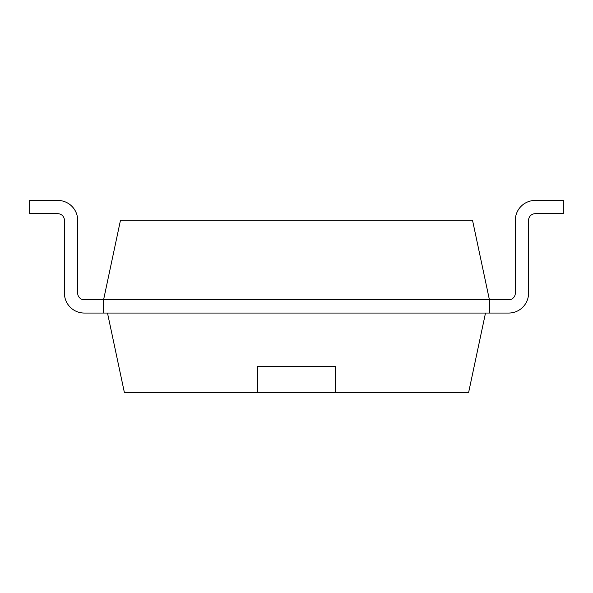 <?xml version="1.0" encoding="UTF-8"?>
<svg xmlns="http://www.w3.org/2000/svg" width="593" height="593" viewBox="0 0 593 593"><rect width="100%" height="100%" fill="white"/><g stroke="black" fill="none" stroke-linecap="round" stroke-linejoin="round"><path stroke-width="0.44" stroke-dasharray="2.96 2.22" d="M84.317 299.791A6.634 6.634 0 0 1 77.683 293.157L77.683 220.322A19.895 19.895 0 0 0 57.795 200.434A19.895 19.895 0 0 1 77.683 220.322A19.895 19.895 0 0 0 57.795 200.434A19.895 19.895 0 0 1 77.683 220.322L77.683 293.157A6.634 6.634 0 0 0 84.317 299.791A6.634 6.634 0 0 1 77.683 293.157L77.683 220.322A19.895 19.895 0 0 0 57.795 200.434A19.895 19.895 0 0 1 77.683 220.322A19.895 19.895 0 0 0 57.795 200.434A19.895 19.895 0 0 1 77.683 220.322L77.683 293.157A6.634 6.634 0 0 0 84.317 299.791A6.634 6.634 0 0 1 77.683 293.157L77.683 220.322A19.895 19.895 0 0 0 57.795 200.434A19.895 19.895 0 0 1 77.683 220.322A19.895 19.895 0 0 0 57.795 200.434A19.895 19.895 0 0 1 77.683 220.322L77.683 293.157A6.634 6.634 0 0 0 84.317 299.791A6.634 6.634 0 0 1 77.683 293.157L77.683 220.322A19.895 19.895 0 0 0 57.795 200.434A19.895 19.895 0 0 1 77.683 220.322A19.895 19.895 0 0 0 57.795 200.434A19.895 19.895 0 0 1 77.683 220.322L77.683 293.157A6.634 6.634 0 0 0 84.317 299.791A6.634 6.634 0 0 1 77.683 293.157L77.683 220.322A19.895 19.895 0 0 0 57.795 200.434A19.895 19.895 0 0 1 77.683 220.322A19.895 19.895 0 0 0 57.795 200.434A19.895 19.895 0 0 1 77.683 220.322L77.683 293.157A6.634 6.634 0 0 0 84.317 299.791A6.634 6.634 0 0 1 77.683 293.157L77.683 220.322A19.895 19.895 0 0 0 57.795 200.434A19.895 19.895 0 0 1 77.683 220.322L77.683 293.157A6.634 6.634 0 0 0 84.317 299.791L103.582 299.791L84.317 299.791L103.582 299.791L103.582 313.052L103.582 299.791L103.582 313.052L103.582 299.791L84.317 299.791L103.582 299.791L84.317 299.791L103.582 299.791L103.582 313.052L103.582 299.791L103.582 313.052L103.582 299.791L84.317 299.791L103.582 299.791L84.317 299.791L103.582 299.791L103.582 313.052L103.582 299.791L103.582 313.052L103.582 299.791L84.317 299.791L103.582 299.791L84.317 299.791L103.582 299.791L103.582 313.052L103.582 299.791L103.582 313.052L103.582 299.791L84.317 299.791L103.582 299.791L84.317 299.791L103.582 299.791L103.582 313.052L103.582 299.791L103.582 313.052L103.582 299.791L84.317 299.791L103.582 299.791L84.317 299.791L103.582 299.791L103.582 313.052L103.582 299.791L120.483 220.27L472.517 220.27L489.418 299.791L489.418 313.052L489.418 299.791L489.418 313.052L489.418 299.791L508.683 299.791L489.418 299.791L508.683 299.791L489.418 299.791L489.418 313.052L489.418 299.791L489.418 313.052L489.418 299.791L508.683 299.791L489.418 299.791L508.683 299.791L489.418 299.791L489.418 313.052L489.418 299.791L489.418 313.052L489.418 299.791L508.683 299.791L489.418 299.791L508.683 299.791L489.418 299.791L489.418 313.052L489.418 299.791L489.418 313.052L489.418 299.791L508.683 299.791L489.418 299.791L508.683 299.791L489.418 299.791L489.418 313.052L489.418 299.791L489.418 313.052L489.418 299.791L508.683 299.791L489.418 299.791L508.683 299.791L489.418 299.791L489.418 313.052L489.418 299.791L489.418 313.052L489.418 299.791L508.683 299.791A6.634 6.634 0 0 0 515.317 293.157L515.317 220.322A19.895 19.895 0 0 1 535.205 200.434L563.35 200.434L535.205 200.434L563.35 200.434L563.35 213.695L535.205 213.695A6.634 6.634 0 0 0 528.578 220.322A6.634 6.634 0 0 1 535.205 213.695A6.634 6.634 0 0 0 528.578 220.322A6.634 6.634 0 0 1 535.205 213.695A6.634 6.634 0 0 0 528.578 220.322A6.634 6.634 0 0 1 535.205 213.695A6.634 6.634 0 0 0 528.578 220.322A6.634 6.634 0 0 1 535.205 213.695A6.634 6.634 0 0 0 528.578 220.322A6.634 6.634 0 0 1 535.205 213.695A6.634 6.634 0 0 0 528.578 220.322A6.634 6.634 0 0 1 535.205 213.695M107.496 313.052L84.317 313.052A19.895 19.895 0 0 1 64.422 293.157A19.895 19.895 0 0 0 84.317 313.052A19.895 19.895 0 0 1 64.422 293.157A19.895 19.895 0 0 0 84.317 313.052L103.582 313.052L84.317 313.052A19.895 19.895 0 0 1 64.422 293.157A19.895 19.895 0 0 0 84.317 313.052A19.895 19.895 0 0 1 64.422 293.157A19.895 19.895 0 0 0 84.317 313.052L103.582 313.052L84.317 313.052A19.895 19.895 0 0 1 64.422 293.157A19.895 19.895 0 0 0 84.317 313.052A19.895 19.895 0 0 1 64.422 293.157A19.895 19.895 0 0 0 84.317 313.052L103.582 313.052L84.317 313.052A19.895 19.895 0 0 1 64.422 293.157A19.895 19.895 0 0 0 84.317 313.052A19.895 19.895 0 0 1 64.422 293.157A19.895 19.895 0 0 0 84.317 313.052L103.582 313.052L84.317 313.052A19.895 19.895 0 0 1 64.422 293.157A19.895 19.895 0 0 0 84.317 313.052A19.895 19.895 0 0 1 64.422 293.157A19.895 19.895 0 0 0 84.317 313.052L103.582 313.052L84.317 313.052A19.895 19.895 0 0 1 64.422 293.157L64.422 220.322L64.422 293.157A19.895 19.895 0 0 0 84.317 313.052L103.582 313.052L103.582 299.791L489.418 299.791L489.418 313.052L485.504 313.052L508.683 313.052A19.895 19.895 0 0 0 528.578 293.157L528.578 220.322L528.578 293.157A19.895 19.895 0 0 1 508.683 313.052A19.895 19.895 0 0 0 528.578 293.157A19.895 19.895 0 0 1 508.683 313.052L103.582 313.052L103.582 299.791L103.582 313.052L489.418 313.052L485.504 313.052L468.603 392.566L124.397 392.566L107.496 313.052L485.504 313.052M563.35 200.434L563.35 213.695L563.35 200.434L535.205 200.434L563.35 200.434L535.205 200.434L563.35 200.434L563.35 213.695L563.35 200.434L563.35 213.695L563.35 200.434L535.205 200.434L563.35 200.434L535.205 200.434L563.35 200.434L563.35 213.695L563.35 200.434L563.35 213.695L563.35 200.434L535.205 200.434L563.35 200.434L535.205 200.434L563.35 200.434L563.35 213.695L563.35 200.434L563.35 213.695L563.35 200.434L535.205 200.434L563.35 200.434L535.205 200.434L563.35 200.434L563.35 213.695L563.35 200.434L563.35 213.695L563.35 200.434L535.205 200.434A19.895 19.895 0 0 0 515.317 220.322L515.317 293.157L515.317 220.322A19.895 19.895 0 0 1 535.205 200.434A19.895 19.895 0 0 0 515.317 220.322A19.895 19.895 0 0 1 535.205 200.434A19.895 19.895 0 0 0 515.317 220.322L515.317 293.157L515.317 220.322A19.895 19.895 0 0 1 535.205 200.434A19.895 19.895 0 0 0 515.317 220.322A19.895 19.895 0 0 1 535.205 200.434A19.895 19.895 0 0 0 515.317 220.322L515.317 293.157L515.317 220.322A19.895 19.895 0 0 1 535.205 200.434A19.895 19.895 0 0 0 515.317 220.322A19.895 19.895 0 0 1 535.205 200.434A19.895 19.895 0 0 0 515.317 220.322L515.317 293.157L515.317 220.322A19.895 19.895 0 0 1 535.205 200.434A19.895 19.895 0 0 0 515.317 220.322A19.895 19.895 0 0 1 535.205 200.434A19.895 19.895 0 0 0 515.317 220.322L515.317 293.157L515.317 220.322A19.895 19.895 0 0 1 535.205 200.434A19.895 19.895 0 0 0 515.317 220.322A19.895 19.895 0 0 1 535.205 200.434A19.895 19.895 0 0 0 515.317 220.322L515.317 293.157L515.317 220.322A19.895 19.895 0 0 1 535.205 200.434L563.35 200.434L563.35 213.695L563.35 200.434M508.683 299.791A6.634 6.634 0 0 0 515.317 293.157A6.634 6.634 0 0 1 508.683 299.791A6.634 6.634 0 0 0 515.317 293.157A6.634 6.634 0 0 1 508.683 299.791A6.634 6.634 0 0 0 515.317 293.157A6.634 6.634 0 0 1 508.683 299.791A6.634 6.634 0 0 0 515.317 293.157A6.634 6.634 0 0 1 508.683 299.791A6.634 6.634 0 0 0 515.317 293.157A6.634 6.634 0 0 1 508.683 299.791A6.634 6.634 0 0 0 515.317 293.157M508.683 313.052L489.418 313.052L508.683 313.052A19.895 19.895 0 0 0 528.578 293.157A19.895 19.895 0 0 1 508.683 313.052A19.895 19.895 0 0 0 528.578 293.157A19.895 19.895 0 0 1 508.683 313.052L489.418 313.052L508.683 313.052A19.895 19.895 0 0 0 528.578 293.157A19.895 19.895 0 0 1 508.683 313.052A19.895 19.895 0 0 0 528.578 293.157A19.895 19.895 0 0 1 508.683 313.052L489.418 313.052L508.683 313.052A19.895 19.895 0 0 0 528.578 293.157A19.895 19.895 0 0 1 508.683 313.052A19.895 19.895 0 0 0 528.578 293.157A19.895 19.895 0 0 1 508.683 313.052L489.418 313.052L508.683 313.052A19.895 19.895 0 0 0 528.578 293.157A19.895 19.895 0 0 1 508.683 313.052A19.895 19.895 0 0 0 528.578 293.157A19.895 19.895 0 0 1 508.683 313.052L489.418 313.052L508.683 313.052A19.895 19.895 0 0 0 528.578 293.157A19.895 19.895 0 0 1 508.683 313.052A19.895 19.895 0 0 0 528.578 293.157M84.317 313.052A19.895 19.895 0 0 1 64.422 293.157L64.422 220.322A6.634 6.634 0 0 0 57.795 213.695L29.65 213.695L57.795 213.695L29.65 213.695L57.795 213.695L29.65 213.695L57.795 213.695L29.65 213.695L57.795 213.695L29.65 213.695L57.795 213.695L29.65 213.695L57.795 213.695L29.65 213.695L57.795 213.695L29.65 213.695L57.795 213.695L29.65 213.695L57.795 213.695L29.65 213.695L57.795 213.695L29.65 213.695L57.795 213.695L29.65 213.695L29.65 200.434L29.65 213.695L29.65 200.434L29.65 213.695L29.65 200.434L29.65 213.695L29.65 200.434L29.65 213.695L29.65 200.434L29.65 213.695L29.65 200.434L29.65 213.695L29.65 200.434L29.65 213.695L29.65 200.434L29.65 213.695L29.65 200.434L29.65 213.695L29.65 200.434L29.65 213.695L29.65 200.434L29.65 213.695L29.65 200.434L57.795 200.434L29.65 200.434M64.422 220.322L64.422 293.157L64.422 220.322A6.634 6.634 0 0 0 57.795 213.695A6.634 6.634 0 0 1 64.422 220.322A6.634 6.634 0 0 0 57.795 213.695A6.634 6.634 0 0 1 64.422 220.322A6.634 6.634 0 0 0 57.795 213.695A6.634 6.634 0 0 1 64.422 220.322A6.634 6.634 0 0 0 57.795 213.695A6.634 6.634 0 0 1 64.422 220.322A6.634 6.634 0 0 0 57.795 213.695A6.634 6.634 0 0 1 64.422 220.322A6.634 6.634 0 0 0 57.795 213.695M77.683 220.322A19.895 19.895 0 0 0 57.795 200.434M335.66 374.146L335.66 366.459M257.34 374.146L257.34 366.459"/><path stroke-width="0.89" d="M84.317 299.791A6.634 6.634 0 0 1 77.683 293.157A6.634 6.634 0 0 0 84.317 299.791A6.634 6.634 0 0 1 77.683 293.157A6.634 6.634 0 0 0 84.317 299.791A6.634 6.634 0 0 1 77.683 293.157A6.634 6.634 0 0 0 84.317 299.791A6.634 6.634 0 0 1 77.683 293.157A6.634 6.634 0 0 0 84.317 299.791A6.634 6.634 0 0 1 77.683 293.157A6.634 6.634 0 0 0 84.317 299.791A6.634 6.634 0 0 1 77.683 293.157A6.634 6.634 0 0 0 84.317 299.791L489.418 299.791L489.418 313.052L508.683 313.052A19.895 19.895 0 0 0 528.578 293.157L528.578 220.322A6.634 6.634 0 0 1 535.205 213.695L563.35 213.695L563.35 200.434L535.205 200.434A19.895 19.895 0 0 0 515.317 220.322L515.317 293.157A6.634 6.634 0 0 1 508.683 299.791L489.418 299.791L472.517 220.27L120.483 220.27L103.582 299.791L103.582 313.052L84.317 313.052A19.895 19.895 0 0 1 64.422 293.157L64.422 220.322A6.634 6.634 0 0 0 57.795 213.695L29.65 213.695L29.65 200.434L57.795 200.434A19.895 19.895 0 0 1 77.683 220.322L77.683 293.157L77.683 220.322M508.683 313.052L84.317 313.052M535.205 213.695A6.634 6.634 0 0 0 528.578 220.322A6.634 6.634 0 0 1 535.205 213.695A6.634 6.634 0 0 0 528.578 220.322A6.634 6.634 0 0 1 535.205 213.695A6.634 6.634 0 0 0 528.578 220.322A6.634 6.634 0 0 1 535.205 213.695A6.634 6.634 0 0 0 528.578 220.322A6.634 6.634 0 0 1 535.205 213.695A6.634 6.634 0 0 0 528.578 220.322A6.634 6.634 0 0 1 535.205 213.695A6.634 6.634 0 0 0 528.578 220.322L528.578 293.157M508.683 299.791A6.634 6.634 0 0 0 515.317 293.157A6.634 6.634 0 0 1 508.683 299.791A6.634 6.634 0 0 0 515.317 293.157A6.634 6.634 0 0 1 508.683 299.791A6.634 6.634 0 0 0 515.317 293.157A6.634 6.634 0 0 1 508.683 299.791A6.634 6.634 0 0 0 515.317 293.157A6.634 6.634 0 0 1 508.683 299.791A6.634 6.634 0 0 0 515.317 293.157A6.634 6.634 0 0 1 508.683 299.791A6.634 6.634 0 0 0 515.317 293.157M64.422 220.322A6.634 6.634 0 0 0 57.795 213.695A6.634 6.634 0 0 1 64.422 220.322A6.634 6.634 0 0 0 57.795 213.695A6.634 6.634 0 0 1 64.422 220.322A6.634 6.634 0 0 0 57.795 213.695A6.634 6.634 0 0 1 64.422 220.322A6.634 6.634 0 0 0 57.795 213.695A6.634 6.634 0 0 1 64.422 220.322A6.634 6.634 0 0 0 57.795 213.695A6.634 6.634 0 0 1 64.422 220.322A6.634 6.634 0 0 0 57.795 213.695M29.65 200.434L57.795 200.434M485.504 313.052L468.603 392.566L124.397 392.566L107.496 313.052M335.46 392.566L335.623 366.459L257.377 366.459L257.54 392.566M257.34 366.459L335.66 366.459"/></g></svg>
